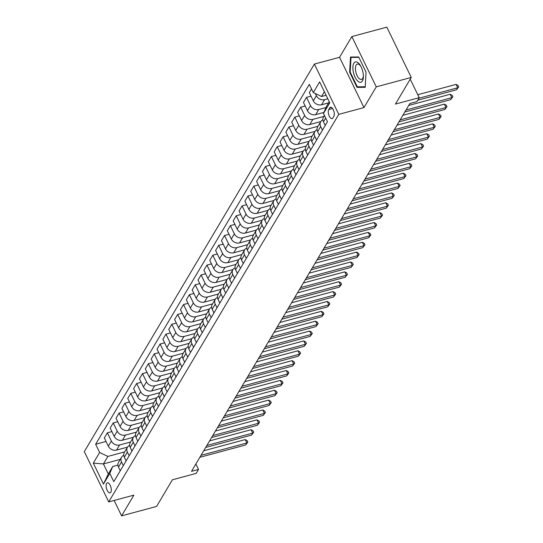 <?xml version="1.0" encoding="UTF-8"?>
<svg xmlns="http://www.w3.org/2000/svg" width="543" height="543" viewBox="0 0 543 543"><rect width="100%" height="100%" fill="white"/><g stroke="black" fill="none" stroke-linecap="round" stroke-linejoin="round"><path stroke-width="0.81" d="M110.82 492.202A5.172 2.294 -105.1 0 0 110.609 486.256A5.172 2.294 -105.1 0 0 107.365 482.856A5.172 2.294 -105.1 0 0 106.598 483.501A5.172 2.294 -105.1 0 0 106.815 489.447A5.172 2.294 -105.1 0 0 110.059 492.847A5.172 2.294 -105.1 0 0 110.82 492.202M314.37 64.074L84.308 451.627L108.722 501.915L338.791 114.363L314.37 64.074L339.551 57.293L363.973 107.582L376.272 86.86L351.85 36.571L339.551 57.293M351.85 36.571L386.826 27.15L411.248 77.439L395.433 104.08L419.216 97.672L410.223 79.156M114.132 500.456L121.605 515.85L156.581 506.429L172.396 479.788L196.179 473.381L198.521 469.437L195.88 463.993M376.272 86.86L411.248 77.439M419.216 97.672L416.875 101.622L409.877 103.503L191.53 471.324L198.521 469.437M329.75 107.847L328.719 109.584A5.009 2.22 -105.1 0 0 328.929 115.34A5.009 2.22 -105.1 0 0 332.065 118.639A5.009 2.22 -105.1 0 0 332.811 118.014L333.836 116.277A5.009 2.22 -105.1 0 0 333.633 110.521A5.009 2.22 -105.1 0 0 330.49 107.222A5.009 2.22 -105.1 0 0 329.75 107.847L331.447 107.392M324.375 91.706L321.531 96.498L313.297 92.568L309.306 84.341L95.643 444.269L106.034 441.466M313.297 92.568L319.623 81.912L329.784 102.844L323.458 113.501L326.418 106.55L329.262 101.758M120.247 459.385L103.414 463.919L108.301 473.978L112.754 466.478L109.795 473.421L113.792 481.648L327.456 121.72L323.458 113.501M109.795 473.421L103.469 484.078L93.308 463.145L99.634 452.489L95.643 444.269M363.973 107.582L338.791 114.363M121.605 515.85L133.904 495.128L108.722 501.915M112.754 466.478L117.912 465.086M326.105 95.263L321.531 96.498M327.816 98.778L324.599 99.647A6.468 5.321 -149.3 0 1 316.359 95.717L315.293 93.518M328.596 102.878L321.551 104.779A6.468 5.321 -149.3 0 1 313.318 100.849L309.32 92.629L311.526 88.916M325.99 107.562L318.741 109.516A6.468 5.321 -149.3 0 1 310.501 105.586L306.51 97.36L311.03 96.145M323.913 112.428L315.693 114.648A6.468 5.321 -149.3 0 1 307.46 110.718L303.462 102.491L306.51 97.36M323.838 116.433L312.883 119.379A6.468 5.321 -149.3 0 1 304.65 115.449L300.652 107.229L305.173 106.014M320.798 121.557L309.836 124.51A6.468 5.321 -149.3 0 1 301.603 120.58L297.612 112.36L300.652 107.229M317.981 126.295L307.026 129.248A6.468 5.321 -149.3 0 1 298.793 125.318L294.795 117.098L299.315 115.876M314.94 131.426L303.978 134.379A6.468 5.321 -149.3 0 1 295.745 130.449L291.754 122.223L294.795 117.098M312.123 136.164L301.168 139.117A6.468 5.321 -149.3 0 1 292.935 135.187L288.937 126.96L293.458 125.745M309.082 141.289L298.121 144.241A6.468 5.321 -149.3 0 1 289.887 140.318L285.896 132.092L288.937 126.96M306.266 146.026L295.311 148.979A6.468 5.321 -149.3 0 1 287.077 145.049L283.086 136.829L287.6 135.607M303.225 151.158L292.27 154.11A6.468 5.321 -149.3 0 1 284.03 150.18L280.039 141.961L283.086 136.829M300.408 155.895L289.453 158.848A6.468 5.321 -149.3 0 1 281.22 154.918L277.229 146.691L281.749 145.476M297.367 161.027L286.412 163.979A6.468 5.321 -149.3 0 1 278.172 160.049L274.181 151.823L277.229 146.691M294.55 165.764L283.595 168.71A6.468 5.321 -149.3 0 1 275.362 164.78L271.371 156.56L275.892 155.346M291.51 170.889L280.555 173.841A6.468 5.321 -149.3 0 1 272.314 169.911L268.323 161.692L271.371 156.56M288.7 175.627L277.744 178.579A6.468 5.321 -149.3 0 1 269.504 174.649L265.513 166.429L270.034 165.208M285.659 180.758L274.697 183.71A6.468 5.321 -149.3 0 1 266.457 179.781L262.466 171.554L265.513 166.429M282.842 185.496L271.887 188.448A6.468 5.321 -149.3 0 1 263.647 184.518L259.656 176.292L264.176 175.077M279.801 190.627L268.839 193.573A6.468 5.321 -149.3 0 1 260.599 189.65L256.608 181.423L259.656 176.292M276.984 195.358L266.029 198.31A6.468 5.321 -149.3 0 1 257.789 194.38L253.798 186.161L258.319 184.939M273.944 200.489L262.982 203.442A6.468 5.321 -149.3 0 1 254.748 199.512L250.751 191.292L253.798 186.161M271.127 205.227L260.172 208.179A6.468 5.321 -149.3 0 1 251.932 204.249L247.941 196.023L252.461 194.808M268.086 210.358L257.124 213.311A6.468 5.321 -149.3 0 1 248.891 209.381L244.893 201.154L247.941 196.023M265.269 215.096L254.314 218.042A6.468 5.321 -149.3 0 1 246.074 214.112L242.083 205.892L246.603 204.677M262.228 220.22L251.266 223.173A6.468 5.321 -149.3 0 1 243.033 219.243L239.035 211.023L242.083 205.892M259.411 224.958L248.456 227.911A6.468 5.321 -149.3 0 1 240.223 223.981L236.225 215.761L240.746 214.539M256.371 230.089L245.409 233.042A6.468 5.321 -149.3 0 1 237.176 229.112L233.185 220.886L236.225 215.761M253.554 234.827L242.599 237.78A6.468 5.321 -149.3 0 1 234.366 233.85L230.368 225.623L234.888 224.408M250.513 239.958L239.551 242.904A6.468 5.321 -149.3 0 1 231.318 238.981L227.327 230.755L230.368 225.623M247.696 244.689L236.741 247.642A6.468 5.321 -149.3 0 1 228.508 243.712L224.51 235.492L229.031 234.271M244.655 249.821L233.694 252.773A6.468 5.321 -149.3 0 1 225.46 248.843L221.469 240.624L224.51 235.492M241.839 254.558L230.884 257.511A6.468 5.321 -149.3 0 1 222.65 253.581L218.659 245.355L223.173 244.14M238.798 259.69L227.836 262.642A6.468 5.321 -149.3 0 1 219.603 258.712L215.612 250.486L218.659 245.355M235.981 264.427L225.026 267.373A6.468 5.321 -149.3 0 1 216.793 263.45L212.802 255.224L217.315 254.009M232.94 269.552L221.985 272.505A6.468 5.321 -149.3 0 1 213.745 268.575L209.754 260.355L212.802 255.224M230.123 274.29L219.168 277.242A6.468 5.321 -149.3 0 1 210.935 273.312L206.944 265.093L211.465 263.871M227.083 279.421L216.128 282.374A6.468 5.321 -149.3 0 1 207.888 278.444L203.896 270.217L206.944 265.093M224.273 284.159L213.311 287.111A6.468 5.321 -149.3 0 1 205.078 283.181L201.086 274.955L205.607 273.74M221.232 289.29L210.27 292.243A6.468 5.321 -149.3 0 1 202.03 288.313L198.039 280.086L201.086 274.955M218.415 294.021L207.46 296.973A6.468 5.321 -149.3 0 1 199.22 293.044L195.229 284.824L199.749 283.602M215.374 299.152L204.412 302.105A6.468 5.321 -149.3 0 1 196.172 298.175L192.181 289.955L195.229 284.824M212.557 303.89L201.602 306.843A6.468 5.321 -149.3 0 1 193.362 302.913L189.371 294.686L193.892 293.471M209.517 309.021L198.555 311.974A6.468 5.321 -149.3 0 1 190.315 308.044L186.324 299.817L189.371 294.686M206.7 313.759L195.745 316.705A6.468 5.321 -149.3 0 1 187.505 312.782L183.514 304.555L188.034 303.34M203.659 318.884L192.697 321.836A6.468 5.321 -149.3 0 1 184.464 317.906L180.466 309.686L183.514 304.555M200.842 323.621L189.887 326.574A6.468 5.321 -149.3 0 1 181.647 322.644L177.656 314.424L182.176 313.202M197.801 328.753L186.84 331.705A6.468 5.321 -149.3 0 1 178.606 327.775L174.608 319.555L177.656 314.424M194.985 333.49L184.029 336.443A6.468 5.321 -149.3 0 1 175.789 332.513L171.798 324.286L176.319 323.071M191.944 338.622L180.982 341.574A6.468 5.321 -149.3 0 1 172.749 337.644L168.751 329.418L171.798 324.286M189.127 343.359L178.172 346.305A6.468 5.321 -149.3 0 1 169.939 342.375L165.941 334.155L170.461 332.934M186.086 348.484L175.124 351.436A6.468 5.321 -149.3 0 1 166.891 347.506L162.9 339.287L165.941 334.155M183.269 353.221L172.314 356.174A6.468 5.321 -149.3 0 1 164.081 352.244L160.083 344.018L164.604 342.803M180.228 358.353L169.267 361.305A6.468 5.321 -149.3 0 1 161.033 357.375L157.042 349.149L160.083 344.018M177.412 363.091L166.457 366.036A6.468 5.321 -149.3 0 1 158.223 362.113L154.226 353.887L158.746 352.672M174.371 368.215L163.409 371.168A6.468 5.321 -149.3 0 1 155.176 367.238L151.185 359.018L154.226 353.887M171.554 372.953L160.599 375.905A6.468 5.321 -149.3 0 1 152.366 371.975L148.375 363.756L152.888 362.534M168.513 378.084L157.558 381.037A6.468 5.321 -149.3 0 1 149.318 377.107L145.327 368.887L148.375 363.756M165.696 382.822L154.741 385.774A6.468 5.321 -149.3 0 1 146.508 381.844L142.517 373.618L147.038 372.403M162.656 387.953L151.701 390.906A6.468 5.321 -149.3 0 1 143.461 386.976L139.47 378.749L142.517 373.618M159.839 392.691L148.884 395.637A6.468 5.321 -149.3 0 1 140.651 391.707L136.66 383.487L141.18 382.272M156.798 397.815L145.843 400.768A6.468 5.321 -149.3 0 1 137.603 396.838L133.612 388.618L136.66 383.487M153.988 402.553L143.026 405.506A6.468 5.321 -149.3 0 1 134.793 401.576L130.802 393.349L135.322 392.134M150.947 407.684L139.985 410.637A6.468 5.321 -149.3 0 1 131.745 406.707L127.754 398.481L130.802 393.349M148.13 412.422L137.175 415.375A6.468 5.321 -149.3 0 1 128.935 411.445L124.944 403.218L129.465 402.003M145.09 417.547L134.128 420.499A6.468 5.321 -149.3 0 1 125.888 416.569L121.897 408.35L124.944 403.218M142.273 422.284L131.318 425.237A6.468 5.321 -149.3 0 1 123.078 421.307L119.087 413.087L123.607 411.865M139.232 427.416L128.27 430.368A6.468 5.321 -149.3 0 1 120.037 426.438L116.039 418.219L119.087 413.087M136.415 432.153L125.46 435.106A6.468 5.321 -149.3 0 1 117.22 431.176L113.229 422.949L117.75 421.735M133.374 437.285L122.413 440.237A6.468 5.321 -149.3 0 1 114.179 436.307L110.181 428.081L113.229 422.949M130.558 442.022L119.603 444.968A6.468 5.321 -149.3 0 1 111.363 441.038L107.371 432.819L111.892 431.604M127.517 447.147L116.555 450.099A6.468 5.321 -149.3 0 1 108.322 446.17L104.324 437.95L107.371 432.819M124.7 451.885L107.867 456.419L103.414 463.919L93.308 463.145M325.25 125.433L323.479 121.781A6.468 5.321 -149.3 0 1 323.519 116.976L324.415 115.462M322.44 130.164L320.669 126.519A6.468 5.321 -149.3 0 1 320.703 121.707A6.468 5.321 -149.3 0 1 322.915 119.82M319.393 135.295L317.621 131.65A6.468 5.321 -149.3 0 1 317.662 126.838L320.703 121.707M316.583 140.033L314.811 136.381A6.468 5.321 -149.3 0 1 314.845 131.576A6.468 5.321 -149.3 0 1 317.058 129.682M313.535 145.164L311.763 141.513A6.468 5.321 -149.3 0 1 311.804 136.707L314.845 131.576M310.725 149.902L308.953 146.25A6.468 5.321 -149.3 0 1 308.994 141.445A6.468 5.321 -149.3 0 1 311.2 139.551M307.677 155.026L305.906 151.382A6.468 5.321 -149.3 0 1 305.947 146.569L308.994 141.445M304.867 159.764L303.096 156.119A6.468 5.321 -149.3 0 1 303.137 151.307A6.468 5.321 -149.3 0 1 305.342 149.413M301.827 164.896L300.048 161.244A6.468 5.321 -149.3 0 1 300.089 156.438L303.137 151.307M299.01 169.633L297.238 165.982A6.468 5.321 -149.3 0 1 297.279 161.176A6.468 5.321 -149.3 0 1 299.485 159.282M295.969 174.765L294.197 171.113A6.468 5.321 -149.3 0 1 294.231 166.307L297.279 161.176M293.152 179.495L291.381 175.851A6.468 5.321 -149.3 0 1 291.421 171.038A6.468 5.321 -149.3 0 1 293.627 169.151M290.111 184.627L288.34 180.982A6.468 5.321 -149.3 0 1 288.374 176.17L291.421 171.038M287.295 189.364L285.523 185.713A6.468 5.321 -149.3 0 1 285.564 180.907A6.468 5.321 -149.3 0 1 287.77 179.014M284.254 194.496L282.482 190.844A6.468 5.321 -149.3 0 1 282.516 186.039L285.564 180.907M281.444 199.233L279.672 195.582A6.468 5.321 -149.3 0 1 279.706 190.776A6.468 5.321 -149.3 0 1 281.912 188.883M278.396 204.358L276.625 200.713A6.468 5.321 -149.3 0 1 276.659 195.901L279.706 190.776M275.586 209.096L273.815 205.451A6.468 5.321 -149.3 0 1 273.848 200.638A6.468 5.321 -149.3 0 1 276.054 198.752M272.538 214.227L270.767 210.575A6.468 5.321 -149.3 0 1 270.801 205.77L273.848 200.638M269.728 218.965L267.957 215.313A6.468 5.321 -149.3 0 1 267.991 210.508A6.468 5.321 -149.3 0 1 270.197 208.614M266.681 224.096L264.909 220.444A6.468 5.321 -149.3 0 1 264.943 215.639L267.991 210.508M263.871 228.827L262.099 225.182A6.468 5.321 -149.3 0 1 262.133 220.37A6.468 5.321 -149.3 0 1 264.339 218.483M260.823 233.958L259.052 230.313A6.468 5.321 -149.3 0 1 259.086 225.501L262.133 220.37M258.013 238.696L256.242 235.044A6.468 5.321 -149.3 0 1 256.276 230.239A6.468 5.321 -149.3 0 1 258.488 228.345M254.966 243.827L253.194 240.176A6.468 5.321 -149.3 0 1 253.235 235.37L256.276 230.239M252.156 248.565L250.384 244.913A6.468 5.321 -149.3 0 1 250.418 240.108A6.468 5.321 -149.3 0 1 252.631 238.214M249.108 253.69L247.336 250.045A6.468 5.321 -149.3 0 1 247.377 245.239L250.418 240.108M246.298 258.427L244.526 254.782A6.468 5.321 -149.3 0 1 244.56 249.97A6.468 5.321 -149.3 0 1 246.773 248.083M243.25 263.559L241.479 259.907A6.468 5.321 -149.3 0 1 241.52 255.101L244.56 249.97M240.44 268.296L238.669 264.645A6.468 5.321 -149.3 0 1 238.71 259.839A6.468 5.321 -149.3 0 1 240.916 257.945M237.393 273.428L235.621 269.776A6.468 5.321 -149.3 0 1 235.662 264.97L238.71 259.839M234.583 278.159L232.811 274.514A6.468 5.321 -149.3 0 1 232.852 269.701A6.468 5.321 -149.3 0 1 235.058 267.814M231.542 283.29L229.77 279.645A6.468 5.321 -149.3 0 1 229.804 274.833L232.852 269.701M228.725 288.028L226.954 284.376A6.468 5.321 -149.3 0 1 226.994 279.57A6.468 5.321 -149.3 0 1 229.2 277.677M225.684 293.159L223.913 289.507A6.468 5.321 -149.3 0 1 223.947 284.702L226.994 279.57M222.868 297.897L221.096 294.245A6.468 5.321 -149.3 0 1 221.137 289.439A6.468 5.321 -149.3 0 1 223.343 287.546M219.827 303.021L218.055 299.376A6.468 5.321 -149.3 0 1 218.089 294.571L221.137 289.439M217.017 307.759L215.238 304.114A6.468 5.321 -149.3 0 1 215.279 299.302A6.468 5.321 -149.3 0 1 217.485 297.415M213.969 312.89L212.198 309.238A6.468 5.321 -149.3 0 1 212.232 304.433L215.279 299.302M211.159 317.628L209.388 313.976A6.468 5.321 -149.3 0 1 209.422 309.171A6.468 5.321 -149.3 0 1 211.627 307.277M208.112 322.759L206.34 319.108A6.468 5.321 -149.3 0 1 206.374 314.302L209.422 309.171M205.302 327.49L203.53 323.845A6.468 5.321 -149.3 0 1 203.564 319.033A6.468 5.321 -149.3 0 1 205.77 317.146M202.254 332.621L200.482 328.977A6.468 5.321 -149.3 0 1 200.516 324.164L203.564 319.033M199.444 337.359L197.672 333.707A6.468 5.321 -149.3 0 1 197.706 328.902A6.468 5.321 -149.3 0 1 199.912 327.008M196.396 342.49L194.625 338.839A6.468 5.321 -149.3 0 1 194.659 334.033L197.706 328.902M193.586 347.228L191.815 343.576A6.468 5.321 -149.3 0 1 191.849 338.771A6.468 5.321 -149.3 0 1 194.061 336.877M190.539 352.353L188.767 348.708A6.468 5.321 -149.3 0 1 188.808 343.902L191.849 338.771M187.729 357.09L185.957 353.445A6.468 5.321 -149.3 0 1 185.991 348.633A6.468 5.321 -149.3 0 1 188.204 346.746M184.681 362.222L182.91 358.57A6.468 5.321 -149.3 0 1 182.95 353.764L185.991 348.633M181.871 366.959L180.1 363.308A6.468 5.321 -149.3 0 1 180.133 358.502A6.468 5.321 -149.3 0 1 182.346 356.608M178.823 372.091L177.052 368.439A6.468 5.321 -149.3 0 1 177.093 363.634L180.133 358.502M176.013 376.822L174.242 373.177A6.468 5.321 -149.3 0 1 174.276 368.371A6.468 5.321 -149.3 0 1 176.489 366.477M172.966 381.953L171.194 378.308A6.468 5.321 -149.3 0 1 171.235 373.496L174.276 368.371M170.156 386.691L168.384 383.039A6.468 5.321 -149.3 0 1 168.425 378.233A6.468 5.321 -149.3 0 1 170.631 376.34M167.115 391.822L165.337 388.17A6.468 5.321 -149.3 0 1 165.377 383.365L168.425 378.233M164.298 396.56L162.527 392.908A6.468 5.321 -149.3 0 1 162.567 388.102A6.468 5.321 -149.3 0 1 164.773 386.209M161.257 401.691L159.486 398.039A6.468 5.321 -149.3 0 1 159.52 393.234L162.567 388.102M158.441 406.422L156.669 402.777A6.468 5.321 -149.3 0 1 156.71 397.965A6.468 5.321 -149.3 0 1 158.916 396.078M155.4 411.553L153.628 407.908A6.468 5.321 -149.3 0 1 153.662 403.096L156.71 397.965M152.583 416.291L150.811 412.639A6.468 5.321 -149.3 0 1 150.852 407.834A6.468 5.321 -149.3 0 1 153.058 405.94M149.542 421.422L147.771 417.771A6.468 5.321 -149.3 0 1 147.805 412.965L150.852 407.834M146.732 426.153L144.961 422.508A6.468 5.321 -149.3 0 1 144.995 417.703A6.468 5.321 -149.3 0 1 147.201 415.809M143.685 431.285L141.913 427.64A6.468 5.321 -149.3 0 1 141.947 422.827L144.995 417.703M140.875 436.022L139.103 432.371A6.468 5.321 -149.3 0 1 139.137 427.565A6.468 5.321 -149.3 0 1 141.343 425.671M137.827 441.154L136.055 437.502A6.468 5.321 -149.3 0 1 136.089 432.696L139.137 427.565M135.017 445.891L133.245 442.24A6.468 5.321 -149.3 0 1 133.279 437.434A6.468 5.321 -149.3 0 1 135.485 435.54M131.969 451.023L130.198 447.371A6.468 5.321 -149.3 0 1 130.232 442.565L133.279 437.434M129.159 455.753L127.388 452.109A6.468 5.321 -149.3 0 1 127.422 447.296A6.468 5.321 -149.3 0 1 129.628 445.409M126.112 460.885L124.34 457.24A6.468 5.321 -149.3 0 1 124.374 452.428L127.422 447.296M123.302 465.623L121.53 461.971A6.468 5.321 -149.3 0 1 121.564 457.165A6.468 5.321 -149.3 0 1 123.777 455.272M99.634 452.489L107.867 456.419M120.254 470.754L118.483 467.102A6.468 5.321 -149.3 0 1 118.523 462.297L121.564 457.165M103.469 484.078L108.301 473.978M350.5 57.029L349.651 72.219L357.009 87.362L365.208 87.321L366.05 72.131L358.699 56.988L350.5 57.029M359.079 86.805L357.009 87.362M350.194 72.076L349.651 72.219M418.87 98.256L457.722 87.79L456.554 89.765L417.696 100.231M417.777 94.706L456.072 84.396L457.722 87.79L458.692 86.873L456.554 89.765M456.072 84.396L458.034 85.516L458.692 86.873M406.015 110.005L451.864 97.659L450.697 99.634L404.847 111.98M408.73 105.437L450.215 94.258L451.864 97.659L452.842 96.742L450.697 99.634M450.215 94.258L452.176 95.385L452.842 96.742M400.157 119.874L446.007 107.528L444.839 109.496L398.99 121.849M402.872 115.299L444.357 104.127L446.007 107.528L446.984 106.604L444.839 109.496M444.357 104.127L446.319 105.247L446.984 106.604M394.306 129.743L440.149 117.39L438.982 119.365L393.132 131.711M397.021 125.168L438.5 113.989L440.149 117.39L441.126 116.473L438.982 119.365M438.5 113.989L440.461 115.116L441.126 116.473M388.449 139.605L434.298 127.259L433.124 129.227L387.274 141.58M391.164 135.031L432.642 123.858L434.298 127.259L435.269 126.343L433.124 129.227M432.642 123.858L434.61 124.978L435.269 126.343M357.64 80.961A10.507 4.656 -105.1 0 0 363.396 76.298A10.507 4.656 -105.1 0 0 360.572 65.825A10.507 4.656 -105.1 0 0 358.624 63.239A10.507 4.656 -105.1 0 0 352.896 67.013A10.507 4.656 -105.1 0 0 357.64 80.961M360.925 66.477A7.955 3.523 -105.1 0 0 359.778 65.045A7.955 3.523 -105.1 0 0 357.342 64.074A7.955 3.523 -105.1 0 0 355.522 70.21A7.955 3.523 -105.1 0 0 359.032 78.463A7.955 3.523 -105.1 0 0 361.475 79.434A7.955 3.523 -105.1 0 0 363.376 75.558M352.516 57.015L351.009 57.422L358.889 57.382M365.235 86.771L357.314 86.819L350.187 72.144L351.009 57.422M382.591 149.474L428.441 137.121L427.266 139.096L381.417 151.449M385.306 144.9L426.791 133.727L428.441 137.121L429.411 136.205L427.266 139.096M426.791 133.727L428.753 134.847L429.411 136.205M376.733 159.337L422.583 146.99L421.409 148.965L375.559 161.312M379.448 154.769L420.934 143.59L422.583 146.99L423.554 146.074L421.409 148.965M420.934 143.59L422.895 144.716L423.554 146.074M370.876 169.206L416.725 156.859L415.551 158.827L369.702 171.181M373.591 164.631L415.076 153.459L416.725 156.859L417.696 155.936L415.551 158.827M415.076 153.459L417.038 154.579L417.696 155.936M365.018 179.075L410.868 166.721L409.693 168.697L363.844 181.043M367.733 174.5L409.218 163.328L410.868 166.721L411.838 165.805L409.693 168.697M409.218 163.328L411.18 164.448L411.838 165.805M359.161 188.937L405.01 176.59L403.836 178.559L357.986 190.912M361.876 184.362L403.361 173.19L405.01 176.59L405.981 175.674L403.836 178.559M403.361 173.19L405.322 174.31L405.981 175.674M353.303 198.806L399.153 186.453L397.978 188.428L352.135 200.781M356.018 194.231L397.503 183.059L399.153 186.453L400.123 185.536L397.978 188.428M397.503 183.059L399.465 184.179L400.123 185.536M347.445 208.668L393.295 196.322L392.127 198.297L346.278 210.643M350.16 204.1L391.646 192.921L393.295 196.322L394.266 195.405L392.127 198.297M391.646 192.921L393.607 194.048L394.266 195.405M341.588 218.537L387.437 206.191L386.27 208.159L340.42 220.512M344.303 213.962L385.788 202.79L387.437 206.191L388.408 205.268L386.27 208.159M385.788 202.79L387.75 203.91L388.408 205.268M335.73 228.406L381.58 216.053L380.412 218.028L334.563 230.375M338.445 223.831L379.93 212.659L381.58 216.053L382.557 215.137L380.412 218.028M379.93 212.659L381.892 213.779L382.557 215.137M329.873 238.268L375.722 225.922L374.555 227.89L328.705 240.244M332.594 233.694L374.073 222.521L375.722 225.922L376.699 225.006L374.555 227.89M374.073 222.521L376.034 223.641L376.699 225.006M324.022 248.137L369.864 235.784L368.697 237.759L322.847 250.113M326.737 243.563L368.215 232.39L369.864 235.784L370.842 234.868L368.697 237.759M368.215 232.39L370.177 233.51L370.842 234.868M318.164 258L364.014 245.653L362.839 247.628L316.99 259.975M320.879 253.432L362.357 242.253L364.014 245.653L364.984 244.737L362.839 247.628M362.357 242.253L364.326 243.379L364.984 244.737M312.306 267.869L358.156 255.522L356.982 257.491L311.132 269.844M315.021 263.294L356.507 252.122L358.156 255.522L359.127 254.599L356.982 257.491M356.507 252.122L358.468 253.242L359.127 254.599M306.449 277.738L352.298 265.384L351.124 267.36L305.275 279.706M309.164 273.163L350.649 261.991L352.298 265.384L353.269 264.468L351.124 267.36M350.649 261.991L352.611 263.111L353.269 264.468M300.591 287.6L346.441 275.253L345.267 277.229L299.417 289.575M303.306 283.025L344.791 271.853L346.441 275.253L347.411 274.337L345.267 277.229M344.791 271.853L346.753 272.973L347.411 274.337M294.734 297.469L340.583 285.116L339.409 287.091L293.559 299.444M297.449 292.894L338.934 281.722L340.583 285.116L341.554 284.199L339.409 287.091M338.934 281.722L340.895 282.842L341.554 284.199M288.876 307.338L334.726 294.985L333.551 296.96L287.709 309.306M291.591 302.763L333.076 291.584L334.726 294.985L335.696 294.068L333.551 296.96M333.076 291.584L335.038 292.711L335.696 294.068M283.018 317.2L328.868 304.854L327.694 306.822L281.851 319.175M285.733 312.625L327.219 301.453L328.868 304.854L329.839 303.931L327.694 306.822M327.219 301.453L329.18 302.573L329.839 303.931M277.161 327.069L323.01 314.716L321.843 316.691L275.993 329.038M279.876 322.494L321.361 311.322L323.01 314.716L323.981 313.8L321.843 316.691M321.361 311.322L323.323 312.442L323.981 313.8M271.303 336.931L317.153 324.585L315.985 326.56L270.136 338.907M274.018 332.357L315.503 321.184L317.153 324.585L318.123 323.669L315.985 326.56M315.503 321.184L317.465 322.304L318.123 323.669M265.446 346.801L311.295 334.447L310.128 336.422L264.278 348.776M268.161 342.226L309.646 331.054L311.295 334.447L312.273 333.531L310.128 336.422M309.646 331.054L311.607 332.173L312.273 333.531M259.595 356.67L305.438 344.316L304.27 346.291L258.42 358.638M262.31 352.095L303.788 340.916L305.438 344.316L306.415 343.4L304.27 346.291M303.788 340.916L305.75 342.042L306.415 343.4M253.737 366.532L299.58 354.185L298.412 356.154L252.563 368.507M256.452 361.957L297.931 350.785L299.58 354.185L300.557 353.262L298.412 356.154M297.931 350.785L299.899 351.905L300.557 353.262M247.879 376.401L293.729 364.048L292.555 366.023L246.705 378.369M250.594 371.826L292.073 360.654L293.729 364.048L294.7 363.131L292.555 366.023M292.073 360.654L294.041 361.774L294.7 363.131M242.022 386.263L287.871 373.917L286.697 375.892L240.848 388.238M244.737 381.688L286.222 370.516L287.871 373.917L288.842 373L286.697 375.892M286.222 370.516L288.184 371.636L288.842 373M236.164 396.132L282.014 383.779L280.84 385.754L234.99 398.107M238.879 391.557L280.364 380.385L282.014 383.779L282.984 382.863L280.84 385.754M280.364 380.385L282.326 381.505L282.984 382.863M230.307 406.001L276.156 393.648L274.982 395.623L229.132 407.969M233.022 401.426L274.507 390.247L276.156 393.648L277.127 392.732L274.982 395.623M274.507 390.247L276.468 391.374L277.127 392.732M224.449 415.863L270.299 403.517L269.124 405.485L223.275 417.839M227.164 411.289L268.649 400.116L270.299 403.517L271.269 402.601L269.124 405.485M268.649 400.116L270.611 401.236L271.269 402.601M218.591 425.732L264.441 413.379L263.267 415.354L217.424 427.701M221.306 421.158L262.792 409.985L264.441 413.379L265.412 412.463L263.267 415.354M262.792 409.985L264.753 411.105L265.412 412.463M212.734 435.595L258.583 423.248L257.416 425.223L211.566 437.57M215.449 431.027L256.934 419.848L258.583 423.248L259.554 422.332L257.416 425.223M256.934 419.848L258.896 420.968L259.554 422.332M206.876 445.464L252.726 433.11L251.558 435.086L205.709 447.439M209.591 440.889L251.076 429.717L252.726 433.11L253.696 432.194L251.558 435.086M251.076 429.717L253.038 430.837L253.696 432.194M201.019 455.333L246.868 442.979L245.701 444.955L199.851 457.301M203.734 450.758L245.219 439.579L246.868 442.979L247.846 442.063L245.701 444.955M245.219 439.579L247.18 440.706L247.846 442.063M321.551 104.779L324.599 99.647M315.693 114.648L318.741 109.516M309.836 124.51L312.883 119.379M303.978 134.379L307.026 129.248M298.121 144.241L301.168 139.117M292.27 154.11L295.311 148.979M286.412 163.979L289.453 158.848M280.555 173.841L283.595 168.71M274.697 183.71L277.744 178.579M268.839 193.573L271.887 188.448M262.982 203.442L266.029 198.31M257.124 213.311L260.172 208.179M251.266 223.173L254.314 218.042M245.409 233.042L248.456 227.911M239.551 242.904L242.599 237.78M233.694 252.773L236.741 247.642M227.836 262.642L230.884 257.511M221.985 272.505L225.026 267.373M216.128 282.374L219.168 277.242M210.27 292.243L213.311 287.111M204.412 302.105L207.46 296.973M198.555 311.974L201.602 306.843M192.697 321.836L195.745 316.705M186.84 331.705L189.887 326.574M180.982 341.574L184.029 336.443M175.124 351.436L178.172 346.305M169.267 361.305L172.314 356.174M163.409 371.168L166.457 366.036M157.558 381.037L160.599 375.905M151.701 390.906L154.741 385.774M145.843 400.768L148.884 395.637M139.985 410.637L143.026 405.506M134.128 420.499L137.175 415.375M128.27 430.368L131.318 425.237M122.413 440.237L125.46 435.106M116.555 450.099L119.603 444.968M313.318 100.849L316.359 95.717M323.479 121.781L325.685 118.069M317.621 131.65L320.669 126.519M307.46 110.718L310.501 105.586M311.763 141.513L314.811 136.381M301.603 120.58L304.65 115.449M305.906 151.382L308.953 146.25M295.745 130.449L298.793 125.318M300.048 161.244L303.096 156.119M289.887 140.318L292.935 135.187M294.197 171.113L297.238 165.982M284.03 150.18L287.077 145.049M288.34 180.982L291.381 175.851M278.172 160.049L281.22 154.918M282.482 190.844L285.523 185.713M272.314 169.911L275.362 164.78M276.625 200.713L279.672 195.582M266.457 179.781L269.504 174.649M270.767 210.575L273.815 205.451M260.599 189.65L263.647 184.518M264.909 220.444L267.957 215.313M254.748 199.512L257.789 194.38M259.052 230.313L262.099 225.182M248.891 209.381L251.932 204.249M253.194 240.176L256.242 235.044M243.033 219.243L246.074 214.112M247.336 250.045L250.384 244.913M237.176 229.112L240.223 223.981M241.479 259.907L244.526 254.782M231.318 238.981L234.366 233.85M235.621 269.776L238.669 264.645M225.46 248.843L228.508 243.712M229.77 279.645L232.811 274.514M219.603 258.712L222.65 253.581M223.913 289.507L226.954 284.376M213.745 268.575L216.793 263.45M218.055 299.376L221.096 294.245M207.888 278.444L210.935 273.312M212.198 309.238L215.238 304.114M202.03 288.313L205.078 283.181M206.34 319.108L209.388 313.976M196.172 298.175L199.22 293.044M200.482 328.977L203.53 323.845M190.315 308.044L193.362 302.913M194.625 338.839L197.672 333.707M184.464 317.906L187.505 312.782M188.767 348.708L191.815 343.576M178.606 327.775L181.647 322.644M182.91 358.57L185.957 353.445M172.749 337.644L175.789 332.513M177.052 368.439L180.1 363.308M166.891 347.506L169.939 342.375M171.194 378.308L174.242 373.177M161.033 357.375L164.081 352.244M165.337 388.17L168.384 383.039M155.176 367.238L158.223 362.113M159.486 398.039L162.527 392.908M149.318 377.107L152.366 371.975M153.628 407.908L156.669 402.777M143.461 386.976L146.508 381.844M147.771 417.771L150.811 412.639M137.603 396.838L140.651 391.707M141.913 427.64L144.961 422.508M131.745 406.707L134.793 401.576M136.055 437.502L139.103 432.371M125.888 416.569L128.935 411.445M130.198 447.371L133.245 442.24M120.037 426.438L123.078 421.307M124.34 457.24L127.388 452.109M114.179 436.307L117.22 431.176M118.483 467.102L121.53 461.971M108.322 446.17L111.363 441.038M332.615 108.532L328.719 109.584"/></g></svg>
